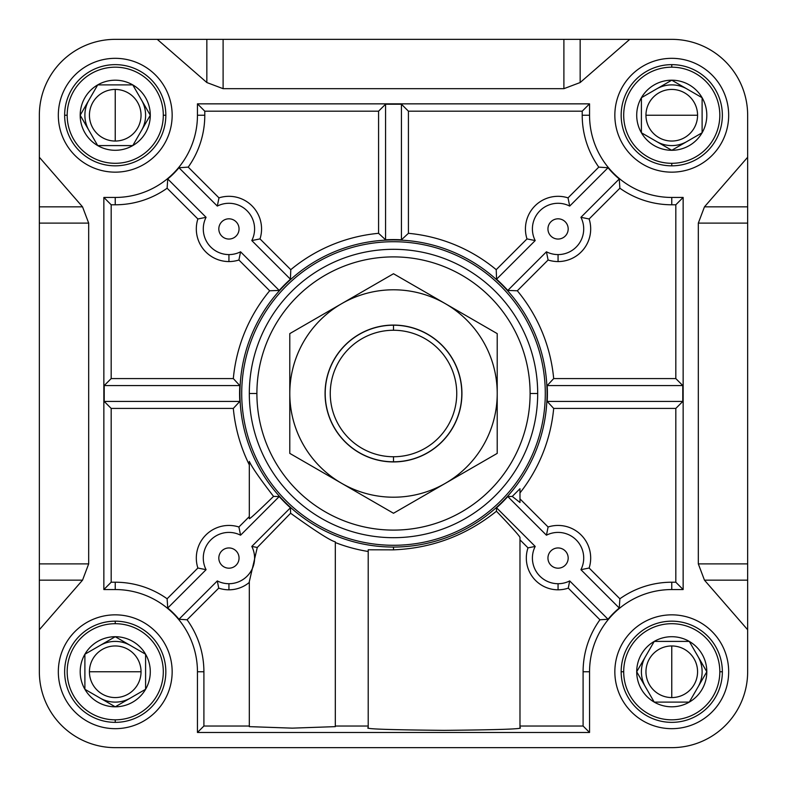 <?xml version="1.0" encoding="UTF-8"?>
<svg xmlns="http://www.w3.org/2000/svg" width="787" height="787" viewBox="0 0 787 787"><rect width="100%" height="100%" fill="white"/><g stroke="black" fill="none" stroke-linecap="round" stroke-linejoin="round"><path stroke-width="1.18" d="M115.236 747.65L671.764 747.65A75.886 75.886 0 0 0 747.65 671.764A75.886 75.886 0 0 1 671.764 747.65L115.236 747.65A75.886 75.886 0 0 1 39.35 671.764A75.886 75.886 0 0 0 115.236 747.65L236.661 747.65M39.35 580.157L39.35 563.895L39.35 580.157L82.537 580.157L39.35 629.738L39.35 671.764L39.35 629.738L82.537 580.157L39.35 580.157L39.35 629.738L39.35 563.895L39.35 580.157L39.35 563.895L88.675 563.895L82.537 580.157L88.675 563.895L88.675 223.105L82.537 206.843L88.675 223.105L39.35 223.105L39.35 157.262L82.537 206.843L39.35 157.262L39.35 115.236A75.886 75.886 0 0 1 115.236 39.35A75.886 75.886 0 0 0 39.35 115.236M115.236 39.35L157.262 39.35L206.843 82.537L223.105 88.675L206.843 82.537L206.843 39.35L629.738 39.35L580.157 82.537L563.895 88.675L580.157 82.537L629.738 39.35L671.764 39.35A75.886 75.886 0 0 1 747.65 115.236A75.886 75.886 0 0 0 671.764 39.35L563.895 39.35L580.157 39.35L580.157 82.537L580.157 39.35L157.262 39.35L206.843 82.537L206.843 39.35L223.105 39.35L157.262 39.35M206.843 39.35L223.105 39.35L223.105 88.675L563.895 88.675L563.895 39.35L580.157 39.35M747.65 115.236L747.65 157.262L704.463 206.843L698.325 223.105L704.463 206.843L747.65 206.843L747.65 629.738L704.463 580.157L698.325 563.895L704.463 580.157L747.65 629.738L747.65 671.764L747.65 563.895L747.65 580.157L704.463 580.157L747.65 580.157L747.65 157.262L704.463 206.843L747.65 206.843L747.65 223.105L698.325 223.105L698.325 563.895L747.65 563.895L698.325 563.895L698.325 223.105L747.65 223.105L747.65 115.236M671.764 172.156A56.92 56.92 0 0 1 614.844 115.236A56.92 56.92 0 0 1 671.764 58.327A56.92 56.92 0 0 1 728.673 115.236A56.92 56.92 0 0 1 671.764 172.156A56.92 56.92 0 0 1 614.844 115.236A56.92 56.92 0 0 1 671.764 58.327A56.92 56.92 0 0 1 728.673 115.236A56.92 56.92 0 0 1 671.764 172.156M115.236 614.844A56.92 56.92 0 0 1 172.156 671.764A56.92 56.92 0 0 1 115.236 728.673A56.92 56.92 0 0 1 58.327 671.764A56.92 56.92 0 0 1 115.236 614.844A56.92 56.92 0 0 1 172.156 671.764A56.92 56.92 0 0 1 115.236 728.673A56.92 56.92 0 0 1 58.327 671.764A56.92 56.92 0 0 1 115.236 614.844M614.844 671.764A56.92 56.92 0 0 1 671.764 614.844A56.92 56.92 0 0 1 728.673 671.764A56.92 56.92 0 0 1 671.764 728.673A56.92 56.92 0 0 1 614.844 671.764A56.92 56.92 0 0 1 671.764 614.844A56.92 56.92 0 0 1 728.673 671.764A56.92 56.92 0 0 1 671.764 728.673A56.92 56.92 0 0 1 614.844 671.764M172.156 115.236A56.92 56.92 0 0 1 115.236 172.156A56.92 56.92 0 0 1 58.327 115.236A56.92 56.92 0 0 1 115.236 58.327A56.92 56.92 0 0 1 172.156 115.236A56.92 56.92 0 0 1 115.236 172.156A56.92 56.92 0 0 1 58.327 115.236A56.92 56.92 0 0 1 115.236 58.327A56.92 56.92 0 0 1 172.156 115.236M558.062 261.569A32.631 32.631 0 0 0 589.129 218.973L580.924 217.31A25.646 25.646 0 0 1 558.062 254.585L558.062 261.569A32.631 32.631 0 0 1 548.096 260.005L517.325 290.777L548.096 260.005L546.434 251.801L548.096 260.005A32.631 32.631 0 0 0 589.129 218.973L619.881 188.221L619.261 178.964L619.881 188.221A89.541 89.541 0 0 0 671.764 204.787L675.817 204.787L675.817 378.577L553.684 378.577A160.882 160.882 0 0 0 517.325 290.777L507.792 290.433A153.898 153.898 0 0 0 496.567 279.208L535.199 240.566A25.646 25.646 0 0 1 569.69 206.076L568.027 197.871A32.631 32.631 0 0 0 526.995 238.904L535.199 240.566A25.646 25.646 0 0 1 569.69 206.076L568.027 197.871A32.631 32.631 0 0 0 526.995 238.904L496.223 269.675A160.882 160.882 0 0 0 408.423 233.316L401.439 239.799A153.898 153.898 0 0 0 385.561 239.799L378.577 233.316L378.577 111.183L204.787 111.183L197.448 103.854L589.552 103.854L582.213 111.183L582.213 115.236A89.541 89.541 0 0 0 598.779 167.119L568.027 197.871L598.779 167.119A89.541 89.541 0 0 1 582.213 115.236L582.213 111.183L589.552 103.854L589.552 115.236L582.213 115.236L589.552 115.236A82.212 82.212 0 0 0 671.764 197.448L683.146 197.448L683.146 589.552L671.764 589.552A82.212 82.212 0 0 0 589.552 671.764L589.552 732.471L197.448 732.471L197.448 671.764A82.212 82.212 0 0 0 115.236 589.552L103.854 589.552L103.854 197.448L115.236 197.448A82.212 82.212 0 0 0 197.448 115.236A82.212 82.212 0 0 1 115.236 197.448L103.854 197.448L103.854 589.552L115.236 589.552A82.212 82.212 0 0 1 197.448 671.764L197.448 732.471L589.552 732.471L589.552 671.764A82.212 82.212 0 0 1 671.764 589.552L683.146 589.552L683.146 197.448L671.764 197.448A82.212 82.212 0 0 1 589.552 115.236L589.552 103.854L197.448 103.854L197.448 115.236L197.448 103.854L204.787 111.183L204.787 115.236L197.448 115.236L204.787 115.236A89.541 89.541 0 0 1 188.221 167.119L178.964 167.739L217.31 206.076A25.646 25.646 0 0 1 251.801 240.566L290.433 279.208A153.898 153.898 0 0 0 279.208 290.433L269.675 290.777L279.208 290.433L240.566 251.801A25.646 25.646 0 0 1 206.076 217.31L197.871 218.973L206.076 217.31L167.739 178.964A82.566 82.566 0 0 0 178.964 167.739L188.221 167.119L218.973 197.871L217.31 206.076A25.646 25.646 0 0 1 251.801 240.566L260.005 238.904L251.801 240.566L290.433 279.208A153.898 153.898 0 0 0 279.208 290.433L240.566 251.801A25.646 25.646 0 0 1 228.938 254.585L228.938 261.569A32.631 32.631 0 0 0 238.904 260.005L240.566 251.801L238.904 260.005L269.675 290.777A160.882 160.882 0 0 0 233.316 378.577L239.799 385.561A153.898 153.898 0 0 0 239.799 401.439L233.316 408.423L239.799 401.439L104.209 401.439L104.209 385.561L239.799 385.561A153.898 153.898 0 0 0 239.799 401.439L104.209 401.439L111.183 408.423L104.209 401.439L104.209 385.561L111.183 378.577L104.209 385.561L239.799 385.561L233.316 378.577L111.183 378.577L111.183 204.787L103.854 197.448L111.183 204.787L115.236 204.787A89.541 89.541 0 0 0 167.119 188.221L167.739 178.964L206.076 217.31A25.646 25.646 0 0 0 228.938 254.585M228.938 589.807A31.746 31.746 0 0 1 218.727 588.125L187.07 619.782A88.665 88.665 0 0 1 203.902 671.764L203.902 726.027L249.312 726.027L203.902 726.027L197.448 732.471L203.902 726.027L203.902 671.764A88.665 88.665 0 0 0 187.07 619.782L178.964 619.261L217.31 580.924L218.727 588.125A31.746 31.746 0 0 0 249.312 582.41A31.746 31.746 0 0 1 228.938 589.807L228.938 583.708A25.646 25.646 0 0 1 217.31 580.924L218.727 588.125L187.07 619.782L178.964 619.261A82.566 82.566 0 0 0 167.739 608.036L206.076 569.69A25.646 25.646 0 0 1 240.566 535.199L279.208 496.567A153.898 153.898 0 0 0 290.433 507.792L290.61 513.242L290.433 507.792L251.801 546.434A25.646 25.646 0 0 1 217.31 580.924L178.964 619.261A82.566 82.566 0 0 0 167.739 608.036L167.119 598.779L167.739 608.036L206.076 569.69A25.646 25.646 0 0 1 240.566 535.199L238.904 526.995L240.566 535.199L279.208 496.567A153.898 153.898 0 0 0 290.433 507.792L251.801 546.434A25.646 25.646 0 0 1 228.938 583.708M249.312 726.637L292.311 728.142L335.321 726.637L335.321 541.879C330.137 540.521 315.233 530.979 290.61 513.242C315.233 530.979 330.137 540.521 335.321 541.879L335.321 726.637L292.311 728.142L249.312 726.637L249.312 581.593L257.28 547.467L249.312 581.593L249.312 726.637M368.208 726.027L335.321 726.027L368.208 726.027M368.208 727.7C363.889 728.959 389.191 729.834 444.094 730.356C498.997 729.834 524.299 728.959 519.981 727.7L519.981 537.462L519.981 727.7C524.299 728.959 498.997 729.834 444.094 730.356C389.191 729.834 363.889 728.959 368.208 727.7L368.208 549.788L393.5 549.847L368.208 549.788L368.208 727.7M583.098 726.027L519.981 726.027L583.098 726.027L589.552 732.471L583.098 726.027L583.098 671.764L583.098 726.027M257.28 547.467L251.801 546.434L257.28 547.467L290.61 513.242L257.28 547.467M393.5 549.847C431.945 548.293 466.268 535.426 496.459 511.225C511.766 527.28 519.607 536.026 519.981 537.462C519.607 536.026 511.766 527.28 496.459 511.225C466.268 535.426 431.945 548.293 393.5 549.847L393.5 547.054A153.554 153.554 0 0 1 239.946 393.5A153.554 153.554 0 0 1 393.5 239.946A153.554 153.554 0 0 0 239.946 393.5A153.554 153.554 0 0 0 393.5 547.054A153.554 153.554 0 0 0 547.054 393.5A153.554 153.554 0 0 0 393.5 239.946L393.5 239.602A153.898 153.898 0 0 0 385.561 239.799L378.577 233.316A160.882 160.882 0 0 0 290.777 269.675L290.433 279.208L290.777 269.675L260.005 238.904A32.631 32.631 0 0 0 218.973 197.871L188.221 167.119A89.541 89.541 0 0 0 204.787 115.236L204.787 111.183L378.577 111.183L385.561 104.209L385.561 239.799L385.561 104.209L401.439 104.209L401.439 239.799L401.439 104.209L408.423 111.183L401.439 104.209L385.561 104.209L378.577 111.183L378.577 233.316A160.882 160.882 0 0 0 290.777 269.675L260.005 238.904A32.631 32.631 0 0 0 218.973 197.871L217.31 206.076L178.964 167.739A82.566 82.566 0 0 1 167.739 178.964L167.119 188.221L197.871 218.973A32.631 32.631 0 0 0 238.904 260.005L269.675 290.777A160.882 160.882 0 0 0 233.316 378.577L111.183 378.577L111.183 204.787L115.236 204.787A89.541 89.541 0 0 0 167.119 188.221L197.871 218.973A32.631 32.631 0 0 0 228.938 261.569M233.316 408.423A160.882 160.882 0 0 0 249.312 464.861A160.882 160.882 0 0 1 233.316 408.423L111.183 408.423L111.183 582.213L111.183 408.423L233.316 408.423M273.551 496.381C259.897 478.712 251.82 467.055 249.312 461.408L249.312 518.712C250.059 518.82 258.146 511.383 273.551 496.381L279.208 496.567L273.551 496.381C259.897 478.712 251.82 467.055 249.312 461.408L249.312 518.712C250.059 518.82 258.146 511.383 273.551 496.381M335.321 542.548A159.997 159.997 0 0 0 368.208 551.49A159.997 159.997 0 0 1 335.321 542.548M545.283 393.5A151.783 151.783 0 0 1 393.5 545.283A151.783 151.783 0 0 1 241.717 393.5A151.783 151.783 0 0 1 393.5 241.717A151.783 151.783 0 0 1 545.283 393.5A151.783 151.783 0 0 1 393.5 545.283A151.783 151.783 0 0 1 241.717 393.5A151.783 151.783 0 0 1 393.5 241.717A151.783 151.783 0 0 1 545.283 393.5M249.312 516.587L238.904 526.995A32.631 32.631 0 0 0 197.871 568.027L206.076 569.69L197.871 568.027L167.119 598.779A89.541 89.541 0 0 0 115.236 582.213L111.183 582.213L103.854 589.552L111.183 582.213L115.236 582.213A89.541 89.541 0 0 1 167.119 598.779L197.871 568.027A32.631 32.631 0 0 1 238.904 526.995L249.312 516.587M39.35 563.895L39.35 223.105L88.675 223.105L88.675 563.895L39.35 563.895L39.35 157.262M537.688 393.5A144.188 144.188 0 0 1 393.5 537.688A144.188 144.188 0 0 1 249.312 393.5A144.188 144.188 0 0 1 393.5 249.312A144.188 144.188 0 0 1 537.688 393.5L530.104 393.5A136.604 136.604 0 0 1 393.5 530.104A136.604 136.604 0 0 1 256.896 393.5L249.312 393.5A144.188 144.188 0 0 0 393.5 537.688A144.188 144.188 0 0 0 537.688 393.5A144.188 144.188 0 0 0 393.5 249.312A144.188 144.188 0 0 0 249.312 393.5M558.062 589.807A31.746 31.746 0 0 1 528.008 547.86L519.981 539.833L528.008 547.86A31.746 31.746 0 0 0 568.273 588.125L599.93 619.782A88.665 88.665 0 0 0 583.098 671.764A88.665 88.665 0 0 1 599.93 619.782L568.273 588.125L569.69 580.924L608.036 619.261A82.566 82.566 0 0 1 619.261 608.036L619.881 598.779L619.261 608.036L580.924 569.69A25.646 25.646 0 0 0 546.434 535.199L548.096 526.995L519.981 498.879L548.096 526.995A32.631 32.631 0 0 1 589.129 568.027L580.924 569.69L589.129 568.027L619.881 598.779A89.541 89.541 0 0 1 671.764 582.213L671.764 589.552L671.764 582.213L675.817 582.213L683.146 589.552L675.817 582.213L675.817 408.423L682.791 401.439L675.817 408.423L675.817 582.213L671.764 582.213A89.541 89.541 0 0 0 619.881 598.779L589.129 568.027A32.631 32.631 0 0 0 548.096 526.995L546.434 535.199L507.792 496.567L512.258 496.43L519.981 488.727L512.258 496.43L507.792 496.567A153.898 153.898 0 0 1 496.567 507.792L496.459 511.225L496.567 507.792A153.898 153.898 0 0 0 507.792 496.567L546.434 535.199A25.646 25.646 0 0 1 580.924 569.69L619.261 608.036A82.566 82.566 0 0 0 608.036 619.261L599.93 619.782L608.036 619.261L569.69 580.924A25.646 25.646 0 0 1 535.199 546.434L528.008 547.86L535.199 546.434L496.567 507.792L535.199 546.434A25.646 25.646 0 0 0 558.062 583.708L558.062 589.807A31.746 31.746 0 0 0 568.273 588.125L569.69 580.924A25.646 25.646 0 0 1 558.062 583.708M519.981 492.928A160.882 160.882 0 0 0 553.684 408.423L547.201 401.439A153.898 153.898 0 0 0 547.201 385.561L682.791 385.561L682.791 401.439L682.791 385.561L547.201 385.561L553.684 378.577L547.201 385.561A153.898 153.898 0 0 1 547.201 401.439L682.791 401.439L547.201 401.439L553.684 408.423L675.817 408.423L553.684 408.423A160.882 160.882 0 0 1 519.981 492.928M393.5 239.602A153.898 153.898 0 0 1 401.439 239.799L408.423 233.316L408.423 111.183L408.423 233.316A160.882 160.882 0 0 1 496.223 269.675L496.567 279.208L496.223 269.675L526.995 238.904L535.199 240.566L496.567 279.208A153.898 153.898 0 0 1 507.792 290.433L546.434 251.801A25.646 25.646 0 0 0 558.062 254.585A25.646 25.646 0 0 1 546.434 251.801L507.792 290.433L517.325 290.777A160.882 160.882 0 0 1 553.684 378.577L675.817 378.577L682.791 385.561L675.817 378.577L675.817 204.787L683.146 197.448L675.817 204.787L671.764 204.787L671.764 197.448L671.764 204.787A89.541 89.541 0 0 1 619.881 188.221L589.129 218.973L580.924 217.31L619.261 178.964A82.566 82.566 0 0 1 608.036 167.739L569.69 206.076L608.036 167.739A82.566 82.566 0 0 0 619.261 178.964L580.924 217.31A25.646 25.646 0 0 1 558.062 254.585M512.258 496.43L519.981 502.5L519.981 488.727L519.981 502.5L512.258 496.43M598.779 167.119L608.036 167.739L598.779 167.119M582.213 111.183L408.423 111.183L582.213 111.183M558.062 239.051A10.123 10.123 0 0 1 547.949 228.938A10.123 10.123 0 0 1 558.062 218.816A10.123 10.123 0 0 1 568.184 228.938A10.123 10.123 0 0 1 558.062 239.051A10.123 10.123 0 0 1 547.949 228.938A10.123 10.123 0 0 1 558.062 218.816A10.123 10.123 0 0 1 568.184 228.938A10.123 10.123 0 0 1 558.062 239.051M228.938 239.051A10.123 10.123 0 0 1 218.816 228.938A10.123 10.123 0 0 1 228.938 218.816A10.123 10.123 0 0 1 239.051 228.938A10.123 10.123 0 0 1 228.938 239.051A10.123 10.123 0 0 1 218.816 228.938A10.123 10.123 0 0 1 228.938 218.816A10.123 10.123 0 0 1 239.051 228.938A10.123 10.123 0 0 1 228.938 239.051M228.938 568.184A10.123 10.123 0 0 1 218.816 558.062A10.123 10.123 0 0 1 228.938 547.949A10.123 10.123 0 0 1 239.051 558.062A10.123 10.123 0 0 1 228.938 568.184A10.123 10.123 0 0 1 218.816 558.062A10.123 10.123 0 0 1 228.938 547.949A10.123 10.123 0 0 1 239.051 558.062A10.123 10.123 0 0 1 228.938 568.184M558.062 568.184A10.123 10.123 0 0 1 547.949 558.062A10.123 10.123 0 0 1 558.062 547.949A10.123 10.123 0 0 1 568.184 558.062A10.123 10.123 0 0 1 558.062 568.184A10.123 10.123 0 0 1 547.949 558.062A10.123 10.123 0 0 1 558.062 547.949A10.123 10.123 0 0 1 568.184 558.062A10.123 10.123 0 0 1 558.062 568.184M368.208 747.65L318.873 747.65M393.5 456.745A63.245 63.245 0 0 0 456.745 393.5A63.245 63.245 0 0 0 393.5 330.255A63.245 63.245 0 0 0 330.255 393.5A63.245 63.245 0 0 0 393.5 456.745L393.5 461.802A68.302 68.302 0 0 1 325.198 393.5A68.302 68.302 0 0 1 393.5 325.198A68.302 68.302 0 0 1 461.802 393.5A68.302 68.302 0 0 1 393.5 461.802A68.302 68.302 0 0 0 461.802 393.5A68.302 68.302 0 0 0 393.5 325.198L393.5 330.255A63.245 63.245 0 0 1 456.745 393.5A63.245 63.245 0 0 1 393.5 456.745A63.245 63.245 0 0 1 330.255 393.5A63.245 63.245 0 0 1 393.5 330.255M89.433 671.764A25.804 25.804 0 0 0 115.236 697.567A25.804 25.804 0 0 0 141.04 671.764A25.804 25.804 0 0 0 115.236 645.96A25.804 25.804 0 0 0 89.433 671.764L141.04 671.764A25.804 25.804 0 0 1 115.236 697.567A25.804 25.804 0 0 1 89.433 671.764A25.804 25.804 0 0 1 115.236 645.96A25.804 25.804 0 0 1 141.04 671.764M115.236 719.82A48.066 48.066 0 0 0 163.303 671.764A48.066 48.066 0 0 0 115.236 623.697A48.066 48.066 0 0 0 67.18 671.764A48.066 48.066 0 0 0 115.236 719.82L115.236 722.358A50.594 50.594 0 0 1 64.642 671.764A50.594 50.594 0 0 1 115.236 621.169A50.594 50.594 0 0 1 165.831 671.764A50.594 50.594 0 0 1 115.236 722.358A50.594 50.594 0 0 0 165.831 671.764A50.594 50.594 0 0 0 115.236 621.169L115.236 623.697A48.066 48.066 0 0 1 163.303 671.764A48.066 48.066 0 0 1 115.236 719.82A48.066 48.066 0 0 1 67.18 671.764A48.066 48.066 0 0 1 115.236 623.697M115.236 641.405A30.359 30.359 0 0 1 130.416 645.468A30.359 30.359 0 0 0 100.057 645.468A30.359 30.359 0 0 1 115.236 641.405M130.416 698.049A30.359 30.359 0 0 1 100.057 698.049A30.359 30.359 0 0 0 130.416 698.049M115.955 706.401L145.595 689.284A35.051 35.051 0 0 1 84.888 689.284A35.051 35.051 0 0 1 115.236 636.713A35.051 35.051 0 0 1 145.595 689.284L145.595 654.233L115.236 636.713L84.888 654.233L84.888 689.284L115.236 706.815L145.595 689.284L145.595 654.233L115.236 636.713A35.051 35.051 0 0 1 145.595 689.284A35.051 35.051 0 0 1 84.888 689.284L115.236 706.815L145.595 689.284L145.595 654.233L115.236 636.713L84.888 654.233L84.888 689.284A35.051 35.051 0 0 1 115.236 636.713L84.888 654.233L84.888 689.284L115.236 706.815L145.595 689.284L145.595 654.233L115.236 636.713M114.518 637.126L84.888 654.233L84.888 689.284L115.236 706.815M115.236 89.433A25.804 25.804 0 0 0 89.433 115.236A25.804 25.804 0 0 0 115.236 141.04A25.804 25.804 0 0 0 141.04 115.236A25.804 25.804 0 0 0 115.236 89.433L115.236 141.04A25.804 25.804 0 0 1 89.433 115.236A25.804 25.804 0 0 1 115.236 89.433A25.804 25.804 0 0 1 141.04 115.236A25.804 25.804 0 0 1 115.236 141.04M67.18 115.236A48.066 48.066 0 0 0 115.236 163.303A48.066 48.066 0 0 0 163.303 115.236A48.066 48.066 0 0 0 115.236 67.18A48.066 48.066 0 0 0 67.18 115.236L64.642 115.236A50.594 50.594 0 0 1 115.236 64.642A50.594 50.594 0 0 1 165.831 115.236A50.594 50.594 0 0 1 115.236 165.831A50.594 50.594 0 0 1 64.642 115.236A50.594 50.594 0 0 0 115.236 165.831A50.594 50.594 0 0 0 165.831 115.236L163.303 115.236A48.066 48.066 0 0 1 115.236 163.303A48.066 48.066 0 0 1 67.18 115.236A48.066 48.066 0 0 1 115.236 67.18A48.066 48.066 0 0 1 163.303 115.236M145.595 115.236A30.359 30.359 0 0 1 141.532 130.416A30.359 30.359 0 0 0 141.532 100.057A30.359 30.359 0 0 1 145.595 115.236M88.951 130.416A30.359 30.359 0 0 1 88.951 100.057A30.359 30.359 0 0 0 88.951 130.416M80.599 115.955L97.716 145.595A35.051 35.051 0 0 1 97.716 84.888A35.051 35.051 0 0 1 150.287 115.236A35.051 35.051 0 0 1 97.716 145.595L132.767 145.595L150.287 115.236L132.767 84.888L97.716 84.888L80.185 115.236L97.716 145.595L132.767 145.595L150.287 115.236A35.051 35.051 0 0 1 97.716 145.595A35.051 35.051 0 0 1 97.716 84.888L80.185 115.236L97.716 145.595L132.767 145.595L150.287 115.236L132.767 84.888L97.716 84.888A35.051 35.051 0 0 1 150.287 115.236L132.767 84.888L97.716 84.888L80.185 115.236L97.716 145.595L132.767 145.595L150.287 115.236M149.874 114.518L132.767 84.888L97.716 84.888L80.185 115.236M697.567 115.236A25.804 25.804 0 0 0 671.764 89.433A25.804 25.804 0 0 0 645.96 115.236A25.804 25.804 0 0 0 671.764 141.04A25.804 25.804 0 0 0 697.567 115.236L645.96 115.236A25.804 25.804 0 0 1 671.764 89.433A25.804 25.804 0 0 1 697.567 115.236A25.804 25.804 0 0 1 671.764 141.04A25.804 25.804 0 0 1 645.96 115.236M671.764 67.18A48.066 48.066 0 0 0 623.697 115.236A48.066 48.066 0 0 0 671.764 163.303A48.066 48.066 0 0 0 719.82 115.236A48.066 48.066 0 0 0 671.764 67.18L671.764 64.642A50.594 50.594 0 0 1 722.358 115.236A50.594 50.594 0 0 1 671.764 165.831A50.594 50.594 0 0 1 621.169 115.236A50.594 50.594 0 0 1 671.764 64.642A50.594 50.594 0 0 0 621.169 115.236A50.594 50.594 0 0 0 671.764 165.831L671.764 163.303A48.066 48.066 0 0 1 623.697 115.236A48.066 48.066 0 0 1 671.764 67.18A48.066 48.066 0 0 1 719.82 115.236A48.066 48.066 0 0 1 671.764 163.303M671.764 145.595A30.359 30.359 0 0 1 656.584 141.532A30.359 30.359 0 0 0 686.943 141.532A30.359 30.359 0 0 1 671.764 145.595M656.584 88.951A30.359 30.359 0 0 1 686.943 88.951A30.359 30.359 0 0 0 656.584 88.951M671.045 80.599L641.405 97.716A35.051 35.051 0 0 1 702.112 97.716A35.051 35.051 0 0 1 671.764 150.287A35.051 35.051 0 0 1 641.405 97.716L641.405 132.767L671.764 150.287L702.112 132.767L702.112 97.716L671.764 80.185L641.405 97.716L641.405 132.767L671.764 150.287A35.051 35.051 0 0 1 641.405 97.716A35.051 35.051 0 0 1 702.112 97.716L671.764 80.185L641.405 97.716L641.405 132.767L671.764 150.287L702.112 132.767L702.112 97.716A35.051 35.051 0 0 1 671.764 150.287L702.112 132.767L702.112 97.716L671.764 80.185L641.405 97.716L641.405 132.767L671.764 150.287M672.482 149.874L702.112 132.767L702.112 97.716L671.764 80.185M671.764 697.567A25.804 25.804 0 0 0 697.567 671.764A25.804 25.804 0 0 0 671.764 645.96A25.804 25.804 0 0 0 645.96 671.764A25.804 25.804 0 0 0 671.764 697.567L671.764 645.96A25.804 25.804 0 0 1 697.567 671.764A25.804 25.804 0 0 1 671.764 697.567A25.804 25.804 0 0 1 645.96 671.764A25.804 25.804 0 0 1 671.764 645.96M719.82 671.764A48.066 48.066 0 0 0 671.764 623.697A48.066 48.066 0 0 0 623.697 671.764A48.066 48.066 0 0 0 671.764 719.82A48.066 48.066 0 0 0 719.82 671.764L722.358 671.764A50.594 50.594 0 0 1 671.764 722.358A50.594 50.594 0 0 1 621.169 671.764A50.594 50.594 0 0 1 671.764 621.169A50.594 50.594 0 0 1 722.358 671.764A50.594 50.594 0 0 0 671.764 621.169A50.594 50.594 0 0 0 621.169 671.764L623.697 671.764A48.066 48.066 0 0 1 671.764 623.697A48.066 48.066 0 0 1 719.82 671.764A48.066 48.066 0 0 1 671.764 719.82A48.066 48.066 0 0 1 623.697 671.764M641.405 671.764A30.359 30.359 0 0 1 645.468 656.584A30.359 30.359 0 0 0 645.468 686.943A30.359 30.359 0 0 1 641.405 671.764M698.049 656.584A30.359 30.359 0 0 1 698.049 686.943A30.359 30.359 0 0 0 698.049 656.584M706.401 671.045L689.284 641.405A35.051 35.051 0 0 1 689.284 702.112A35.051 35.051 0 0 1 636.713 671.764A35.051 35.051 0 0 1 689.284 641.405L654.233 641.405L636.713 671.764L654.233 702.112L689.284 702.112L706.815 671.764L689.284 641.405L654.233 641.405L636.713 671.764A35.051 35.051 0 0 1 689.284 641.405A35.051 35.051 0 0 1 689.284 702.112L706.815 671.764L689.284 641.405L654.233 641.405L636.713 671.764L654.233 702.112L689.284 702.112A35.051 35.051 0 0 1 636.713 671.764L654.233 702.112L689.284 702.112L706.815 671.764L689.284 641.405L654.233 641.405L636.713 671.764M637.126 672.482L654.233 702.112L689.284 702.112L706.815 671.764M325.198 393.5L325.07 393.5A68.43 68.43 0 0 1 393.5 325.07A68.43 68.43 0 0 1 461.93 393.5A68.43 68.43 0 0 1 393.5 461.93A68.43 68.43 0 0 1 325.07 393.5A68.43 68.43 0 0 1 393.5 325.07A68.43 68.43 0 0 1 461.93 393.5L461.802 393.5M341.647 303.684L289.783 333.619L289.783 453.381L393.5 513.262L497.217 453.381L497.217 333.619L393.5 273.738L341.647 303.684A103.717 103.717 0 0 0 341.647 483.316A103.717 103.717 0 0 0 445.353 483.316L497.217 453.381L497.217 393.5A103.717 103.717 0 0 0 341.647 303.684L289.783 333.619L289.783 453.381L393.5 513.262L445.353 483.316A103.717 103.717 0 0 1 289.783 393.5A103.717 103.717 0 0 1 445.353 303.684L393.5 273.738L341.647 303.684M497.217 393.5A103.717 103.717 0 0 1 445.353 483.316A103.717 103.717 0 0 0 497.217 393.5L497.217 333.619L445.353 303.684A103.717 103.717 0 0 1 497.217 393.5M223.105 39.35L223.105 88.675L563.895 88.675L563.895 39.35M393.5 239.946A153.554 153.554 0 0 1 547.054 393.5A153.554 153.554 0 0 1 393.5 547.054M39.35 629.738L39.35 671.764L39.35 629.738M256.896 393.5A136.604 136.604 0 0 1 393.5 256.896A136.604 136.604 0 0 1 530.104 393.5A136.604 136.604 0 0 0 393.5 256.896A136.604 136.604 0 0 0 256.896 393.5A136.604 136.604 0 0 0 393.5 530.104A136.604 136.604 0 0 0 530.104 393.5M39.35 206.843L82.537 206.843L39.35 206.843L39.35 223.105M583.098 671.764L589.552 671.764L583.098 671.764M197.448 671.764L203.902 671.764L197.448 671.764M115.236 582.213L115.236 589.552L115.236 582.213M115.236 197.448L115.236 204.787L115.236 197.448M671.764 747.65L519.981 747.65M747.65 206.843L747.65 223.105M747.65 563.895L747.65 580.157M747.65 629.738L747.65 671.764M393.5 461.802A68.302 68.302 0 0 1 325.198 393.5A68.302 68.302 0 0 1 393.5 325.198M115.236 722.358A50.594 50.594 0 0 1 64.642 671.764A50.594 50.594 0 0 1 115.236 621.169M64.642 115.236A50.594 50.594 0 0 1 115.236 64.642A50.594 50.594 0 0 1 165.831 115.236M671.764 64.642A50.594 50.594 0 0 1 722.358 115.236A50.594 50.594 0 0 1 671.764 165.831M722.358 671.764A50.594 50.594 0 0 1 671.764 722.358A50.594 50.594 0 0 1 621.169 671.764M461.93 393.5A68.43 68.43 0 0 1 393.5 461.93A68.43 68.43 0 0 1 325.07 393.5"/></g></svg>
